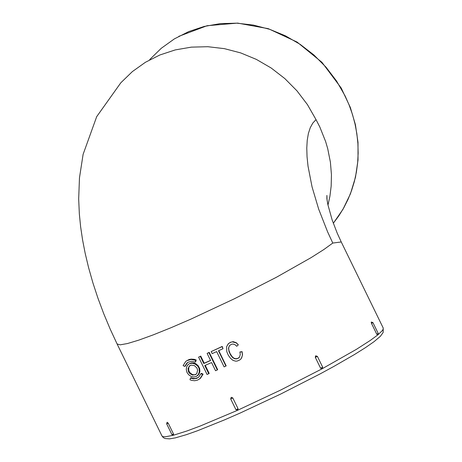 <?xml version="1.0" encoding="UTF-8"?>
<svg xmlns="http://www.w3.org/2000/svg" width="462" height="462" viewBox="0 0 462 462"><rect width="100%" height="100%" fill="white"/><g stroke="black" fill="none" stroke-linecap="round" stroke-linejoin="round"><path stroke-width="0.69" d="M315.5 356.029L315.338 357.409L320.616 368.237L322.678 367.186L317.394 356.358L315.338 357.409L315.783 355.804L317.279 356.364M377.645 335.031L376.773 334.228L378.205 333.42L372.926 322.591L371.488 323.4L376.773 334.228M371.488 323.4L371.309 322.037L372.926 322.591M332.79 243.058L327.587 231.826L318.676 209.124L312.052 186.879L308.021 166.181L307.045 156.745L306.78 148.071L307.23 140.275L308.391 133.454L310.262 127.691L312.814 123.059L316.02 119.612L307.444 104.62L296.974 90.847L284.806 78.557L271.182 68.012L256.375 59.402L240.673 52.905L224.388 48.649L207.836 46.708L191.349 47.136L175.248 49.913L159.852 54.99L145.461 62.26L132.363 71.593L120.813 82.79L96.697 116.638L83.108 154.354L79.47 177.858L78.679 198.937L79.349 214.004L80.625 226.761L82.571 239.87L85.17 253.286L88.571 267.567L92.92 282.911L97.99 298.319L103.736 313.698L110.123 328.944L117.1 343.971L120.184 344.831L127.489 343.537L138.733 340.147L153.465 334.788L171.113 327.673L190.985 319.08L234.217 298.85L276.443 277.252L311.093 257.634L323.827 249.549L332.79 243.058L341.245 241.955L383.229 328.037L383.137 329.285L382.34 330.567L378.083 334.679M167.082 422.308L168.226 423.163L166.649 423.821L171.928 434.65L173.504 433.991L168.226 423.163M173.504 433.991L173.545 435.204M230.677 398.914L231.231 397.303L232.79 397.921L230.677 398.914L235.955 409.742L238.074 408.749L232.79 397.921M238.074 408.749L237.566 410.291M322.118 368.797L320.616 368.237M198.204 377.546L195.282 378.499L193.162 378.395L191.049 377.702L190.454 378.089L189.98 379.752L191.487 380.33L194.56 380.74L197.499 380.139L200.023 378.557L202.61 374.439L200.895 373.694L198.747 377.102L196.668 378.401L193.618 378.886L190.454 378.089M199.301 379.146L200.52 378.228L203.089 374.104L201.386 373.354L200.895 373.694M197.078 375.964L198.908 374.255L199.902 371.563L199.642 368.509L198.158 365.69L195.738 363.663L194.323 363.074L191.453 362.861L188.97 363.912M241.268 358.547L242.527 354.926L242.105 351.651L239.934 351.969L240.24 354.614L239.472 357.172L238.196 358.31L236.267 358.945L234.222 358.604L232.294 357.218L230.555 354.96L229.025 351.692L228.476 348.03L229.55 345.536L231.462 344.317L232.981 344.023L235.112 344.756L236.711 346.269L238.328 344.848L236.232 342.879L232.219 341.834L230.047 342.561L228.309 343.74L226.571 346.771L226.778 351.651L228.315 355.232L230.417 358.2L232.946 360.366L235.672 361.168L237.127 361.07L239.432 360.135L240.754 359.199L241.713 357.704L242.435 355.087L242.024 351.807L239.842 352.136M238.328 344.848L236.319 342.717L233.125 341.655L230.186 342.382L227.864 344.265M239.489 357.126L237.838 358.373L235.92 358.737L233.888 358.189L232.016 356.525L230.007 353.366L228.881 350.248L228.65 347.834L229.608 345.484M223.007 348.7L222.228 346.436L211.209 351.576L212.208 353.615L216.655 351.605L224.105 366.88L225.906 366.06L218.457 350.785L223.007 348.7L222.008 346.656L211.209 351.576M225.906 366.06L226.166 365.823L218.763 350.646M210.533 360.418L204.204 363.201L200.739 356.092L198.602 357.149L207.051 374.468L208.755 373.723L204.776 365.563L211.579 362.56L215.558 370.726L217.313 369.941L208.87 352.622L207.115 353.407L210.58 360.516L203.777 363.519L200.312 356.404L198.602 357.149M217.313 369.941L217.66 369.664L209.211 352.344L207.115 353.407M208.755 373.723L209.182 373.412L205.255 365.35M186.931 362.999L187.491 362.63L185.36 366.048L184.771 366.435L186.914 363.017L187.872 362.318L191.372 361.301L195.207 362.041L195.697 361.7L196.211 359.996L194.057 359.303L191.193 359.113L189.166 359.505L186.798 360.707M187.491 362.63L187.89 362.306M316.02 119.612L319.831 127.015L325.629 141.551L327.702 148.62L330.399 162.168L331.445 174.7L331.173 186.071L329.914 196.229L327.974 205.145M371.494 323.4L371.229 322.181M209.211 352.344L208.87 352.622M204.204 363.201L203.777 363.519M200.739 356.092L200.312 356.404M196.211 359.996L195.732 360.337L191.077 359.448L186.85 360.672L185.695 361.515L183.102 365.65L184.771 366.435M195.207 362.041L195.732 360.337M196.327 376.443L198.36 374.538L199.324 371.771L199.087 368.688L198.464 367.203L197.522 365.875L194.981 363.981L192.048 363.213L189.281 363.744L188.155 364.524L186.717 366.684L186.267 369.404L186.902 372.257L188.629 374.74L191.054 376.38L193.763 377.004L196.327 376.443M195.478 374.705L192.585 375.063L189.772 373.567L188.479 371.748L188.051 368.607L189.368 366.019L191.193 365.113L194.398 365.609L196.939 367.983L197.597 370.212L196.87 373.365L195.478 374.705L196.015 374.347L194.15 374.838L192.152 374.439L189.616 372.343L188.681 370.299L188.831 367.198L190.061 365.517M203.089 374.104L202.61 374.439M377.639 335.037L370.305 340.43L356.289 349.411L322.239 368.734M173.077 435.325L165.246 436.792L162.797 436.59L161.96 435.937L117.105 343.988M237.456 410.343L199.994 426.12L187.035 430.942L173.556 435.198M322.083 368.815L280.44 390.165L237.612 410.273M149.728 59.552L161.261 48.296L174.347 38.906L188.739 31.578L204.146 26.455L220.264 23.631L236.775 23.169L253.355 25.081L269.675 29.32L285.406 35.805L300.248 44.41L313.9 54.966L326.091 67.261L336.584 81.058L345.178 96.079L349.191 105.169L352.489 114.512L355.047 124.041L356.855 133.697L357.894 143.411L358.16 153.124L357.652 162.768L356.375 172.286L354.331 181.612L351.536 190.679L348.013 199.44L343.78 207.825L338.871 215.789L333.31 223.273M236.013 409.667L237.93 410.025M383.229 328.037L383.165 332.461L380.347 336.324L374.029 341.678L365.448 347.643L354.418 354.562L333.882 366.412L320.195 373.868L280.659 394.063L240.211 413.022L224.636 419.831L197.407 430.786L186.377 434.678L175.323 437.878L169.56 438.86L165.188 438.548L163.323 437.612L161.96 435.937M333.31 223.279L342.989 209.274L350.439 193.826L355.48 177.287L358.021 160.002L358.004 142.354L355.428 124.728L350.352 107.507L341.227 88.069L321.933 62.312L297.066 42.054L268.312 28.679L237.63 23.1L207.097 25.71L178.811 36.342M327.067 200.144L326.888 195.42L326.882 198.7L327.835 204.481L332.161 220.004L337.266 233.275L341.245 241.955M171.928 434.65L173.614 435.169M167.129 422.251L166.649 423.821M377.587 335.06L378.205 333.42M321.748 368.913L322.678 367.186M197.488 375.646L198.002 375.3M189.426 365.962L189.928 365.627M200.52 378.228L200.029 378.563"/></g></svg>
